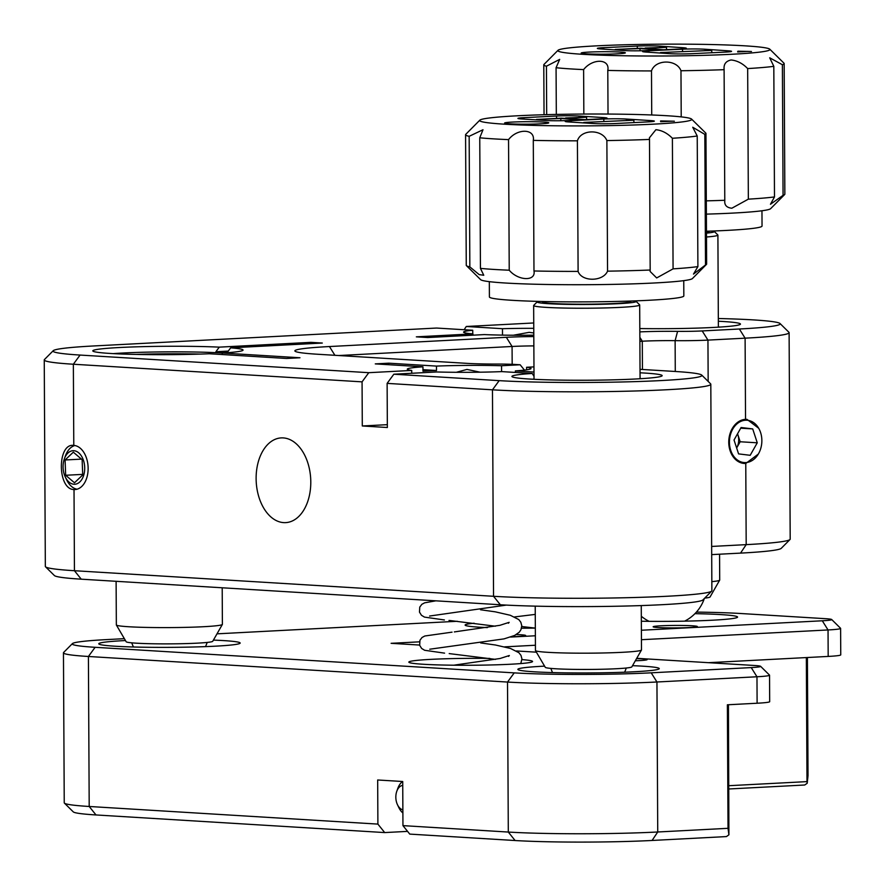 <?xml version="1.0" encoding="UTF-8"?>
<svg xmlns="http://www.w3.org/2000/svg" width="885" height="885" viewBox="0 0 885 885"><rect width="100%" height="100%" fill="white"/><g stroke="black" fill="none" stroke-linecap="round" stroke-linejoin="round"><path stroke-width="1.33" d="M689.481 627.531A22.092 1.228 179.7 0 1 665.929 627.83A22.092 1.228 179.7 0 1 653.152 626.779A22.092 1.228 179.7 0 1 661.006 625.795A22.092 1.228 179.7 0 1 684.559 625.496A22.092 1.228 179.7 0 1 697.336 626.547A22.092 1.228 179.7 0 1 689.481 627.531M516.309 634.556A22.092 1.228 179.7 0 1 525.679 635.519A22.092 1.228 179.7 0 1 517.813 636.503A22.092 1.228 179.7 0 1 511.541 636.746M636.558 658.628A22.092 1.228 179.7 0 1 647.123 659.624A22.092 1.228 179.7 0 1 639.258 660.608A22.092 1.228 179.7 0 1 635.33 660.774M474.117 623.217A61.861 3.451 -0.3 0 0 465.112 625.053A61.861 3.451 -0.3 0 0 487.381 627.598M521.497 628.206A61.861 3.451 -0.3 0 0 535.325 628.107M489.792 658.418A61.861 3.451 -0.3 0 0 430.829 659.369A61.861 3.451 -0.3 0 0 408.837 662.124A61.861 3.451 -0.3 0 0 444.613 665.066A61.861 3.451 -0.3 0 0 510.556 664.237A61.861 3.451 -0.3 0 0 532.56 661.471A61.861 3.451 -0.3 0 0 521.929 659.602M641.348 621.237A70.7 3.949 -0.3 0 0 712.425 620.208A70.7 3.949 -0.3 0 0 737.57 617.055A70.7 3.949 -0.3 0 0 694.946 613.659M544.574 666.139A70.7 3.949 -0.3 0 0 543.014 666.217A70.7 3.949 -0.3 0 0 517.869 669.37A70.7 3.949 -0.3 0 0 558.767 672.733A70.7 3.949 -0.3 0 0 634.125 671.77A70.7 3.949 -0.3 0 0 659.27 668.629A70.7 3.949 -0.3 0 0 632.532 665.675M125.471 640.552A70.7 3.949 -0.3 0 0 123.911 640.629A70.7 3.949 -0.3 0 0 98.766 643.782A70.7 3.949 -0.3 0 0 139.653 647.145A70.7 3.949 -0.3 0 0 215.022 646.194A70.7 3.949 -0.3 0 0 240.167 643.041A70.7 3.949 -0.3 0 0 213.418 640.098M728.443 704.725L728.908 834.82L726.43 836.579L652.09 840.462A97.217 5.432 179.7 0 1 515.103 840.529L409.755 834.101L402.952 825.628L508.3 832.055A106.056 5.918 -0.3 0 0 657.732 831.989L728.023 828.316L727.37 704.792L757.106 703.232L756.974 676.76L656.947 681.992A106.056 5.918 179.7 0 1 507.514 682.058L88.412 656.482A106.056 5.918 179.7 0 1 63.454 652.798A106.056 5.918 179.7 0 1 63.62 652.466L72.404 643.616A97.217 5.432 -0.3 0 0 95.115 647.3L514.229 672.877A97.217 5.432 -0.3 0 0 651.205 672.821L751.232 667.589A26.517 1.482 -0.3 0 0 760.613 666.328A26.517 1.482 -0.3 0 0 754.418 665.487L636.735 658.307M63.454 652.798L64.24 802.795A106.056 5.918 -0.3 0 0 64.417 803.126A106.056 5.918 -0.3 0 0 89.197 806.478L377.895 824.101L384.698 832.575L407.576 831.38M384.698 832.575L96 814.952A97.217 5.432 179.7 0 1 73.278 811.877L64.417 803.126M807.408 657.511L808.027 775.625L807.208 783.247L804.731 785.006L728.886 788.977M536.41 652.179L516.475 650.962M419.59 645.054L391.115 643.318L419.457 641.835M510.59 637.067L535.37 635.773M641.393 630.242L822.298 620.783A26.517 1.482 -0.3 0 0 831.69 619.522A26.517 1.482 -0.3 0 0 825.495 618.681L741.21 613.537A97.217 5.432 -0.3 0 0 696.406 612.099M457.268 621.281L217.002 633.837M124.376 638.671L106.82 639.589A97.217 5.432 -0.3 0 0 72.404 643.616M402.952 825.628L402.719 781.51L377.674 779.984L377.895 824.101M831.69 619.522L840.551 628.273A35.356 1.969 179.7 0 1 840.606 628.383A35.356 1.969 179.7 0 1 828.039 629.954L641.437 639.711M535.414 645.242L504.638 646.858M840.606 628.383L840.75 654.856A35.356 1.969 179.7 0 1 828.183 656.427L708.442 662.688M760.613 666.328L769.485 675.078A35.356 1.969 179.7 0 1 769.541 675.189L769.684 701.661A35.356 1.969 179.7 0 1 757.106 703.232M728.864 785.703L806.987 781.621L806.335 657.566M769.541 675.189A35.356 1.969 179.7 0 1 756.974 676.76L751.232 667.589M728.908 834.82L728.023 828.316M807.208 783.247L806.987 781.621M758.711 428.285L746.984 419.346L745.535 419.346A22.092 16.87 93.5 0 0 728.764 441.327A22.092 16.87 93.5 0 0 744.296 463.452A22.092 16.87 93.5 0 0 745.767 463.463L758.312 454.082M711.695 591.08L702.922 599.93A114.884 6.416 179.7 0 1 662.234 604.687A114.884 6.416 179.7 0 1 500.346 604.765L81.243 579.177A114.884 6.416 179.7 0 1 54.394 575.549L45.522 566.798A123.723 6.903 -0.3 0 0 74.44 570.714L493.542 596.291A123.723 6.903 -0.3 0 0 667.887 596.213A123.723 6.903 -0.3 0 0 711.695 591.08A123.723 6.903 -0.3 0 0 711.883 590.693L710.81 384.223A123.723 6.903 179.7 0 1 666.803 389.743A123.723 6.903 179.7 0 1 492.469 389.82L387.121 383.382L393.836 374.211L436.781 371.966A61.861 3.451 -0.3 0 0 501.85 371.611L532.206 373.47A75.114 4.193 179.7 0 0 512.039 376.678A75.114 4.193 179.7 0 0 557.284 380.052A75.114 4.193 179.7 0 0 635.441 379.001A75.114 4.193 179.7 0 0 662.035 375.893A75.114 4.193 179.7 0 0 640.043 372.795M387.331 424.667L362.297 425.973L362.065 381.855L73.355 364.233L73.787 445.409C57.06 442.843 57.293 489.659 74.019 489.538A22.092 14.204 -93 0 0 75.048 489.538A22.092 14.204 -93 0 0 88.124 467.534A22.092 14.204 -93 0 0 73.787 445.409L72.758 445.409M310.79 481.927A42.425 27.28 87 0 1 285.667 522.626A42.425 27.28 87 0 1 256.119 478.597A42.425 27.28 87 0 1 281.242 437.898A42.425 27.28 87 0 1 310.79 481.927M472.756 333.866L472.734 330.26A61.861 3.451 -0.3 0 0 463.574 332.107A61.861 3.451 -0.3 0 0 472.922 333.888L416.348 336.842L427.732 337.539L484.316 334.585A61.861 3.451 -0.3 0 0 533.799 335.161M472.922 333.888L472.933 335.172M524.451 370.118L520.159 364.775L501.541 365.737A61.861 3.451 -0.3 0 0 436.471 366.091L436.493 370.505A61.861 3.451 -0.3 0 0 429.325 370.837A61.861 3.451 -0.3 0 0 422.975 371.213L422.953 366.799A61.861 3.451 -0.3 0 0 407.299 369.178A61.861 3.451 -0.3 0 0 411.724 370.439L411.735 373.271M718.343 321.233A75.114 4.193 179.7 0 1 740.336 324.319A75.114 4.193 179.7 0 1 713.741 327.428A75.114 4.193 179.7 0 1 639.811 328.556M221.77 354.52L222.755 353.049L299.96 357.761L286.441 358.469L209.236 353.757A75.114 4.193 179.7 0 1 134.166 354.387A75.114 4.193 179.7 0 1 92.925 351.102A75.114 4.193 179.7 0 1 119.53 347.517A75.114 4.193 179.7 0 1 219.281 347.141L310.912 342.351L322.306 343.048L230.664 347.838A75.114 4.193 179.7 0 1 242.932 350.316A75.114 4.193 179.7 0 1 222.755 353.049A69.815 3.894 -0.3 0 0 122.971 353.015A69.815 3.894 -0.3 0 0 113.236 353.624M534.009 376.324L532.206 373.47M534.02 379.09A69.815 3.894 -0.3 0 0 532.339 379.211M639.833 331.886A44.184 2.467 179.7 0 1 677.589 331.355A26.517 1.482 -0.3 0 0 702.203 330.935L739.362 328.999A114.884 6.416 -0.3 0 0 780.039 323.523A114.884 6.416 -0.3 0 0 718.332 318.512M533.732 322.97L466.284 326.488L464.127 329.729M533.755 328.324A61.861 3.451 -0.3 0 0 502.47 328.7L466.284 326.488M393.836 374.211L499.173 380.638A114.884 6.416 -0.3 0 0 629.456 381.789A114.884 6.416 -0.3 0 0 701.739 375.085A114.884 6.416 -0.3 0 0 674.89 371.457L643.583 369.543A26.517 1.482 -0.3 0 0 640.021 369.366M533.987 372.043L515.369 370.903A61.861 3.451 -0.3 0 0 531.022 368.525A61.861 3.451 -0.3 0 0 526.597 367.275L533.965 366.888M641.758 378.636A69.815 3.894 -0.3 0 0 640.076 378.526M720.069 327.063A69.815 3.894 -0.3 0 0 718.377 326.963M780.039 323.523L788.911 332.262A123.723 6.903 179.7 0 1 789.11 332.649A123.723 6.903 179.7 0 1 745.104 338.17L707.945 340.106A35.356 1.969 179.7 0 1 675.122 340.659A35.356 1.969 -0.3 0 0 642.289 341.212L639.877 341.344M711.651 546.443L746.188 544.64A123.723 6.903 -0.3 0 0 789.995 539.518A123.723 6.903 -0.3 0 0 790.194 539.131L789.11 332.649M533.854 345.891A35.356 1.969 -0.3 0 0 512.072 346.477L338.701 355.538M701.739 375.085L710.611 383.836A123.723 6.903 179.7 0 1 710.81 384.223M362.297 425.973L387.353 427.51L387.121 383.382M472.734 330.26L436.548 328.047L93.898 345.947A114.884 6.416 -0.3 0 0 53.222 350.714A114.884 6.416 -0.3 0 0 80.07 355.062L73.355 364.233A123.723 6.903 179.7 0 1 44.25 359.941L45.334 566.411A123.723 6.903 -0.3 0 0 45.522 566.798M44.25 359.941A123.723 6.903 179.7 0 1 44.438 359.553L53.222 350.714M789.995 539.518L781.223 548.357A114.884 6.416 179.7 0 1 740.535 553.114L711.695 554.618M80.07 355.062L368.779 372.685L362.065 381.855M411.724 370.439L368.779 372.685M422.953 366.799L375.273 363.89L388.792 363.182L436.471 366.091M520.159 364.775L515.568 364.487A26.517 1.482 -0.3 0 0 497.281 364.067A44.184 2.467 179.7 0 1 466.815 363.348L317.737 354.254A97.217 5.432 179.7 0 1 295.015 351.179A97.217 5.432 179.7 0 1 329.441 346.544L506.331 337.307A44.184 2.467 179.7 0 1 533.799 336.577M230.664 347.838L227.29 352.429A70.7 3.949 179.7 0 0 215.896 351.732L219.281 347.141M501.574 371.623L501.541 365.737M526.597 367.275L526.608 369.83M515.38 372.441L515.369 370.903M502.47 328.7L502.503 335.116M215.896 351.732L228.275 351.079M310.923 343.645L310.912 342.351M436.493 370.505L422.964 369.676M388.803 364.72L388.792 363.182M135.859 354.431A66.751 3.728 179.7 0 1 200.032 354.088M142.95 354.553A60.976 3.407 179.7 0 1 192.952 354.288M706.484 233.12A49.494 2.766 -0.3 0 0 714.261 231.427A49.494 2.766 -0.3 0 0 713.21 231.007M714.261 231.427L717.812 234.934A53.023 2.965 179.7 0 1 717.901 235.1A53.023 2.965 179.7 0 1 706.495 236.992M709.04 231.151L709.04 231.616A44.184 2.467 179.7 0 1 706.473 232.456M719.571 554.209L719.704 580.051A53.023 2.965 179.7 0 1 719.671 580.151L710.047 596.999A43.299 2.423 179.7 0 1 704.725 598.105M719.671 580.151A53.023 2.965 179.7 0 1 711.839 581.644M737.935 51.197L751.442 51.507L737.935 51.197M589.952 52.038A22.092 1.228 -0.3 0 0 581.179 53.067A22.092 1.228 -0.3 0 0 593.437 54.107A22.092 1.228 -0.3 0 0 616.591 53.863A22.092 1.228 -0.3 0 0 625.363 52.834A22.092 1.228 -0.3 0 0 613.117 51.795A22.092 1.228 -0.3 0 0 589.952 52.038M727.846 54.461A106.056 5.918 -0.3 0 0 769.784 49.195A106.056 5.918 -0.3 0 0 708.465 44.471A106.056 5.918 -0.3 0 0 599.953 45.688A106.056 5.918 -0.3 0 0 558.015 50.301A106.056 5.918 -0.3 0 0 614.035 55.556A106.056 5.918 -0.3 0 0 727.846 54.461M769.784 49.195L783.977 63.189A120.194 6.704 179.7 0 1 784.165 63.565A120.194 6.704 179.7 0 1 782.384 64.727L769.707 57.802L773.811 66.342A120.194 6.704 179.7 0 1 747.67 68.576C742.681 63.432 737.15 60.567 731.076 59.981C725.811 61.087 723.499 64.328 724.14 69.683A120.194 6.704 179.7 0 1 680.974 70.745C676.682 59.096 655.331 59.173 651.493 70.933A120.194 6.704 179.7 0 1 607.796 70.424L607.796 69.992M706.307 200.862A120.194 6.704 -0.3 0 0 724.826 200.275C724.229 205.043 726.574 207.687 731.851 208.218L748.345 199.158A120.194 6.704 -0.3 0 0 774.486 196.935L770.47 204.269L783.07 195.32A120.194 6.704 -0.3 0 0 784.663 194.534L770.614 208.683A106.056 5.918 179.7 0 1 728.687 213.296A106.056 5.918 179.7 0 1 706.385 214.126M784.663 194.534A120.194 6.704 -0.3 0 0 784.851 194.158L784.165 63.565M761.963 210.763L762.04 226.04A97.217 5.432 179.7 0 1 723.443 230.576A97.217 5.432 179.7 0 1 706.473 231.239M681.218 116.886L680.974 70.745M724.793 201.194L724.096 68.643M651.725 114.984L651.493 70.933M608.028 114.054L607.796 70.424C610.174 58.698 592.696 58.056 583.613 69.605A120.194 6.704 179.7 0 1 556.068 67.714L559.674 59.383L546.432 66.209A120.194 6.704 179.7 0 1 543.788 64.826A120.194 6.704 179.7 0 1 543.976 64.45L558.015 50.301M583.846 114.043L583.613 69.605M556.322 114.419L556.068 67.714M546.687 114.652L546.432 66.209M783.07 195.32L782.384 64.727M774.486 196.935L773.811 66.342M748.345 199.158L747.67 68.576M705.057 49.239A16.074 0.896 -0.3 0 0 682.534 49.184L648.959 50.777A16.074 0.896 -0.3 0 0 642.576 51.518A16.074 0.896 -0.3 0 0 645.829 52.049L669.093 53.642A16.074 0.896 -0.3 0 0 691.616 53.697L725.191 52.104A16.074 0.896 -0.3 0 0 731.563 51.363A16.074 0.896 -0.3 0 0 728.322 50.832L705.057 49.239L705.057 50.434M646.36 50.589L660.044 49.947L640.021 48.575L615.208 49.449L640.862 48.233L663.462 49.781L679.934 49.007A16.074 0.896 -0.3 0 0 686.317 48.255A16.074 0.896 -0.3 0 0 683.065 47.724L659.823 46.131A16.074 0.896 -0.3 0 0 637.3 46.075L603.725 47.668A16.074 0.896 -0.3 0 0 597.342 48.421A16.074 0.896 -0.3 0 0 600.594 48.941L623.848 50.533A16.074 0.896 -0.3 0 0 646.36 50.589M640.032 50.788L640.021 48.575M645.132 48.033L666.527 47.314L645.132 48.52M666.538 49.637L666.527 47.314M711.761 50.423L660.442 52.558L711.761 50.423L711.772 52.746M737.659 51.651L747.991 51.385L737.659 51.938M742.15 51.761L742.781 51.662M742.426 51.43L747.04 51.43L742.426 51.43M538.279 301.387A49.494 2.766 -0.3 0 0 537.228 301.829A49.494 2.766 -0.3 0 0 564.132 304.307A49.494 2.766 -0.3 0 0 617.83 303.71A49.494 2.766 -0.3 0 0 636.061 301.309A49.494 2.766 -0.3 0 0 634.999 300.889M636.061 301.309L639.601 304.816A53.023 2.965 179.7 0 1 639.689 304.982A53.023 2.965 179.7 0 1 620.086 307.383A53.023 2.965 179.7 0 1 563.867 308.046A53.023 2.965 179.7 0 1 533.644 305.535A53.023 2.965 179.7 0 1 533.721 305.369L537.228 301.829M630.828 301.033L630.828 301.497A44.184 2.467 179.7 0 1 614.489 303.5A44.184 2.467 179.7 0 1 567.65 304.053A44.184 2.467 179.7 0 1 542.461 301.962L542.461 301.497M641.26 605.583L641.492 649.933A53.023 2.965 179.7 0 1 641.47 650.033L631.835 666.881A43.299 2.423 179.7 0 1 615.849 668.761A43.299 2.423 179.7 0 1 570.582 669.314A43.299 2.423 179.7 0 1 545.282 667.334L535.469 650.586A53.023 2.965 179.7 0 1 535.447 650.486L535.215 606.136M641.47 650.033A53.023 2.965 179.7 0 1 621.889 652.333A53.023 2.965 179.7 0 1 566.455 653.019A53.023 2.965 179.7 0 1 535.469 650.586M660.619 120.935L674.359 121.223L660.619 120.935M512.758 122.053A22.092 1.228 -0.3 0 0 504.594 123.059A22.092 1.228 -0.3 0 0 517.183 124.099A22.092 1.228 -0.3 0 0 540.613 123.823A22.092 1.228 -0.3 0 0 548.777 122.827A22.092 1.228 -0.3 0 0 536.177 121.776A22.092 1.228 -0.3 0 0 512.758 122.053M652.533 124.21A106.056 5.918 -0.3 0 0 691.572 119.077A106.056 5.918 -0.3 0 0 628.582 114.32A106.056 5.918 -0.3 0 0 518.864 115.714A106.056 5.918 -0.3 0 0 479.814 120.183A106.056 5.918 -0.3 0 0 537.449 125.482A106.056 5.918 -0.3 0 0 652.533 124.21M691.572 119.077L705.765 133.071A120.194 6.704 179.7 0 1 705.953 133.447A120.194 6.704 179.7 0 1 704.825 134.376L692.723 127.241L697.225 136.002A120.194 6.704 179.7 0 1 672.39 138.27C667.334 133.137 661.836 130.283 655.896 129.708L649.402 137.839L649.49 139.432A120.194 6.704 179.7 0 1 606.878 140.571C602.231 128.922 580.914 129.044 577.418 140.815A120.194 6.704 179.7 0 1 533.29 140.383C535.303 128.668 517.415 128.06 508.543 139.62A120.194 6.704 179.7 0 1 479.758 137.794L483 129.73L469.161 136.312A120.194 6.704 179.7 0 1 465.576 134.708A120.194 6.704 179.7 0 1 465.764 134.332L479.814 120.183M469.846 266.905L479.194 274.615L483.763 275.257L480.444 268.376A120.194 6.704 -0.3 0 0 509.229 270.213C518.156 280.932 536.089 281.541 533.976 270.976A120.194 6.704 -0.3 0 0 578.104 271.407C581.677 281.928 602.984 281.806 607.553 271.164A120.194 6.704 -0.3 0 0 650.176 270.025L650.099 271.43L656.67 277.945L673.076 268.863A120.194 6.704 -0.3 0 0 697.9 266.595L693.486 274.096L705.5 264.969A120.194 6.704 -0.3 0 0 706.451 264.416L692.413 278.565A106.056 5.918 179.7 0 1 653.362 283.034A106.056 5.918 179.7 0 1 543.633 284.417A106.056 5.918 179.7 0 1 480.644 279.671L466.45 265.666A120.194 6.704 -0.3 0 0 469.846 266.905L469.161 136.312M706.451 264.416A120.194 6.704 -0.3 0 0 706.639 264.04L705.953 133.447M683.751 280.645L683.828 295.922A97.217 5.432 179.7 0 1 647.886 300.325A97.217 5.432 179.7 0 1 544.828 301.553A97.217 5.432 179.7 0 1 489.405 296.94L489.328 281.662M607.553 271.164L606.878 140.571M650.176 270.025L649.49 139.432M578.104 271.407L577.418 140.815M533.976 270.976L533.29 140.383M509.229 270.213L508.543 139.62M480.444 268.376L479.758 137.794M465.576 134.708L466.262 265.29A120.194 6.704 -0.3 0 0 466.45 265.666M705.5 264.969L704.825 134.376M697.9 266.595L697.225 136.002M673.076 268.863L672.39 138.27M626.436 119.044A16.074 0.896 -0.3 0 0 603.824 119.032L571.146 120.681A16.074 0.896 -0.3 0 0 565.205 121.411A16.074 0.896 -0.3 0 0 568.801 121.953L593.116 123.502A16.074 0.896 -0.3 0 0 615.728 123.513L648.395 121.864A16.074 0.896 -0.3 0 0 654.347 121.134A16.074 0.896 -0.3 0 0 650.752 120.592L626.436 119.044L626.436 120.271M568.424 120.504L581.744 119.84L560.824 118.502L536.487 119.431L561.444 118.17L585.073 119.663L601.103 118.855A16.074 0.896 -0.3 0 0 607.044 118.125A16.074 0.896 -0.3 0 0 603.448 117.583L579.155 116.035A16.074 0.896 -0.3 0 0 556.543 116.023L523.876 117.672A16.074 0.896 -0.3 0 0 517.924 118.402A16.074 0.896 -0.3 0 0 521.519 118.955L545.813 120.493A16.074 0.896 -0.3 0 0 568.424 120.504M560.836 120.736L560.824 118.502M565.615 117.959L586.611 117.207L565.615 118.435M586.633 119.586L586.611 117.207M633.892 120.205L583.768 122.429L633.892 120.205L633.903 122.595M660.619 121.389L671.969 121.223L660.619 121.665M665.266 121.156L669.89 121.145L665.266 121.156M402.741 785.371A12.368 7.954 -93 0 0 396.779 791.323A12.368 7.954 -93 0 0 396.369 801.578A12.368 7.954 -93 0 0 397.487 804.742A12.368 7.954 -93 0 0 402.874 809.886M402.885 812.983A17.678 11.372 87 0 1 398.825 807.551L397.487 804.742M396.779 791.323L397.83 788.391A17.678 11.372 87 0 1 402.52 781.499M222.201 587.784L222.389 624.356A53.023 2.965 179.7 0 1 222.356 624.456A53.023 2.965 179.7 0 1 219.026 625.407A53.023 2.965 179.7 0 1 160.771 627.598A53.023 2.965 179.7 0 1 116.366 625.009A53.023 2.965 179.7 0 1 116.344 624.91L116.112 581.312M222.356 624.456L212.732 641.293A43.299 2.423 179.7 0 1 210.011 642.079A43.299 2.423 179.7 0 1 162.442 643.871A43.299 2.423 179.7 0 1 126.168 641.747L116.366 625.009M63.1 467.667A16.793 10.797 -93 0 0 65.313 477.048A16.793 10.797 -93 0 0 77.681 483.453A16.793 10.797 -93 0 0 84.695 467.28A16.793 10.797 -93 0 0 76.232 451.284A16.793 10.797 -93 0 0 64.362 458.839A16.793 10.797 -93 0 0 63.1 467.667M77.072 489.206A22.092 14.204 87 0 1 66.663 479.858L65.313 477.048M74.484 482.767L82.714 474.968L82.139 459.68L73.322 452.18L65.081 459.979L65.667 475.267L74.484 482.767M64.362 458.839L65.413 455.908A22.092 14.204 87 0 1 74.782 445.531M82.692 474.382L65.667 475.267M81.486 459.116L65.081 459.979M730.7 450.277A21.207 16.195 93.5 0 0 751.94 460.654A21.207 16.195 93.5 0 0 760.591 432.533A21.207 16.195 93.5 0 0 739.351 422.156A21.207 16.195 93.5 0 0 730.7 450.277M737.559 433.761L740.181 441.759L736.652 447.998A13.253 10.122 93.5 0 0 737.902 434.812A13.253 10.122 93.5 0 0 737.537 433.816M750.192 455.299L757.261 442.81L752.715 428.915L741.099 427.51L734.03 440L738.577 453.894L750.192 455.299M740.723 428.185L752.715 428.915M740.181 441.759L757.261 442.81M651.205 672.821L656.947 681.992L657.732 831.989L652.09 840.462M95.115 647.3L88.412 656.482L89.197 806.478L96 814.952M514.229 672.877L507.514 682.058L508.3 832.055L515.103 840.529M828.183 656.427L828.039 629.954L822.298 620.783M499.173 380.638L492.469 389.82L493.542 596.291L500.346 604.765M745.535 419.346L745.104 338.17L739.362 328.999M702.203 330.935L707.945 340.106L708.166 381.424M740.535 553.114L746.188 544.64L745.767 463.463M512.172 364.321L512.072 346.477L506.331 337.307M81.243 579.177L74.44 570.714L74.019 489.538M642.444 369.476L642.289 341.212L639.855 337.329M675.277 371.479L675.122 340.659L677.589 331.355M334.917 355.305L329.441 346.544M603.736 49.162L603.725 47.668M637.311 48.398L637.3 46.075M659.823 47.336L659.823 46.131M683.065 48.808L683.065 47.724M682.545 51.507L682.534 49.184M728.322 51.916L728.322 50.832M648.971 52.259L648.959 50.777M523.876 119.099L523.876 117.672M556.554 118.413L556.543 116.023M579.166 117.274L579.155 116.035M603.459 118.712L603.448 117.583M603.836 121.422L603.824 119.032M650.752 121.721L650.752 120.592M571.157 122.108L571.146 120.681M717.901 235.1L718.377 327.173M684.647 621.148A39.77 39.77 0 0 0 704.349 598.481M641.315 616.27A39.77 39.77 0 0 0 649.136 621.336M544.043 114.729L543.788 64.826M639.689 304.982L640.076 378.736M533.644 305.535L534.031 379.3M624.611 672.202A39.77 39.77 0 0 0 626.259 668.02M550.868 668.407A39.77 39.77 0 0 0 552.561 672.578M513.289 335.238L529.119 332.351L533.788 332.97M535.259 614.4L514.605 616.922M535.259 628.107L521.752 626.525M480.146 372.198L466.959 369.421L456.35 372.297M506.331 605.097L429.601 616.037M435.862 600.827L424.656 602.818L421.857 604.311L419.755 607.11L419.49 612.121L421.47 615.285L424.468 617.099L444.403 619.965M480.5 609.754L495.224 611.823L510.324 615.285L518.776 619.566L520.822 622.232L521.763 625.739L520.988 629.655L519.241 632.244L514.616 635.463L504.019 638.881L429.767 649.214M452.047 632.156L424.833 635.994L422.034 637.488L419.933 640.286L419.667 645.298L421.647 648.462L424.634 650.276L444.569 653.141M480.677 642.93L495.401 644.999L510.49 648.462L518.953 652.743L521 655.409L521.929 658.916L520.789 663.562M454.348 631.912L499.881 625.319L509.163 622.343L508.433 623.217M495.357 626.204L449.027 620.418M454.525 665.089L500.058 658.495L509.34 655.519L508.609 656.393M495.534 659.38L449.204 653.595M205.497 646.625A39.77 39.77 0 0 0 207.156 642.444M131.765 642.831A39.77 39.77 0 0 0 133.458 647.001"/></g></svg>
